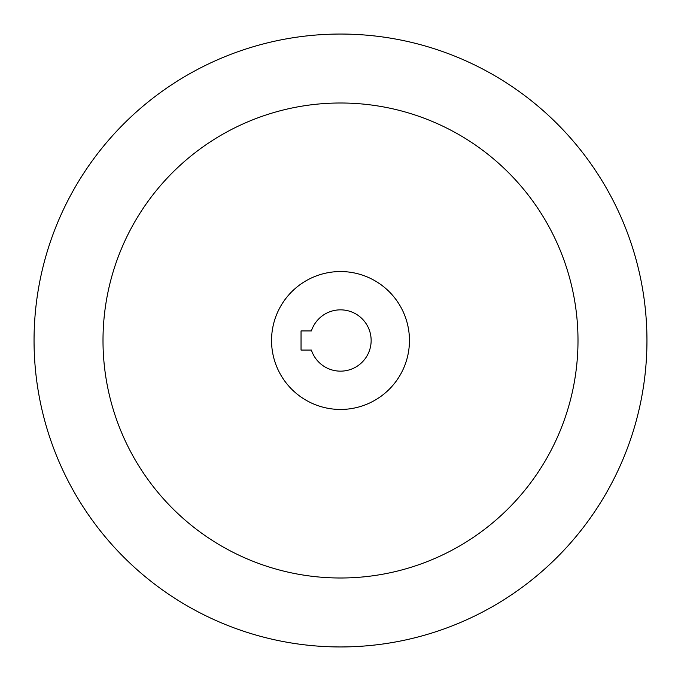 <?xml version="1.0" encoding="UTF-8"?>
<svg xmlns="http://www.w3.org/2000/svg" width="681" height="681" viewBox="0 0 681 681"><rect width="100%" height="100%" fill="white"/><g stroke="black" fill="none" stroke-linecap="round" stroke-linejoin="round"><path stroke-width="1.02" d="M34.05 340.5A306.45 306.45 0 0 1 340.5 34.05A306.45 306.45 0 0 1 646.95 340.5A306.45 306.45 0 0 1 340.5 646.95A306.45 306.45 0 0 1 34.05 340.5M577.999 340.5A237.499 237.499 0 0 1 340.5 577.999A237.499 237.499 0 0 1 103.001 340.5A237.499 237.499 0 0 1 340.5 103.001A237.499 237.499 0 0 1 577.999 340.5M271.549 340.5A68.951 68.951 0 0 1 340.5 271.549A68.951 68.951 0 0 1 409.451 340.5A68.951 68.951 0 0 1 340.5 409.451A68.951 68.951 0 0 1 271.549 340.5M371.145 340.5A30.645 30.645 0 0 1 311.387 350.077L301.045 350.077L301.045 330.923L311.387 330.923A30.645 30.645 0 0 1 371.145 340.5"/></g></svg>
